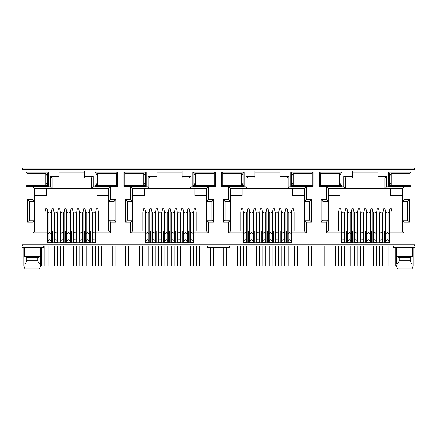 <?xml version="1.0" encoding="UTF-8"?>
<svg xmlns="http://www.w3.org/2000/svg" width="437" height="437" viewBox="0 0 437 437"><rect width="100%" height="100%" fill="white"/><g stroke="black" fill="none" stroke-linecap="round" stroke-linejoin="round"><path stroke-width="0.66" d="M413.91 245.993L413.91 244.753L415.15 244.753A1.24 1.24 0 0 1 413.91 245.993L23.09 245.993A1.24 1.24 0 0 1 21.85 244.753L21.85 169.261A1.24 1.24 0 0 1 23.09 168.016L413.91 168.016A1.24 1.24 0 0 1 415.15 169.261L413.91 169.261L413.91 168.016M43.596 245.993L43.596 247.238L21.85 247.238L21.85 244.753L23.09 244.753L23.09 169.261L22.216 169.261A1.24 0.879 -90 0 1 23.09 168.016L23.09 169.261L413.91 169.261L414.784 168.382M84.325 172.058L59.099 172.058M91.284 178.143L91.284 188.647L93.147 186.779L110.577 186.779L108.709 188.647L108.709 201.566L113.964 201.566L113.964 220.21L108.709 220.21L108.709 231.08L95.758 231.08L95.758 242.825L47.666 242.825L47.666 231.08L34.714 231.08L34.714 220.21L29.459 220.21L29.459 201.566L34.714 201.566L34.714 188.647L52.14 188.647L52.14 178.143L50.277 176.28L59.099 176.28L59.099 170.998L84.325 170.998L84.325 178.143L91.284 178.143L93.147 176.28L93.147 186.779M182.185 172.058L156.959 172.058M189.145 178.143L189.145 188.647L191.007 186.779L208.433 186.779L206.57 188.647L206.57 201.566L211.819 201.566L211.819 220.21L206.57 220.21L206.57 231.08L193.618 231.08L193.618 242.825L145.526 242.825L145.526 231.08L132.569 231.08L132.569 220.21L127.32 220.21L127.32 201.566L132.569 201.566L132.569 188.647L150 188.647L150 178.143L148.132 176.28L156.959 176.28L156.959 170.998L182.185 170.998L182.185 178.143L189.145 178.143L191.007 176.28L191.007 186.779M280.041 172.058L254.815 172.058M287 178.143L287 188.647L288.868 186.779L306.293 186.779L304.431 188.647L304.431 201.566L309.68 201.566L309.68 220.21L304.431 220.21L304.431 231.08L291.474 231.08L291.474 242.825L243.382 242.825L243.382 231.08L230.43 231.08L230.43 220.21L225.181 220.21L225.181 201.566L230.43 201.566L230.43 188.647L247.855 188.647L247.855 178.143L245.993 176.28L254.815 176.28L254.815 170.998L280.041 170.998L280.041 178.143L287 178.143L288.868 176.28L288.868 186.779M377.901 172.058L352.675 172.058M384.86 178.143L384.86 188.647L386.723 186.779L404.154 186.779L402.286 188.647L402.286 201.566L407.541 201.566L407.541 220.21L402.286 220.21L402.286 231.08L389.334 231.08L389.334 242.825L341.242 242.825L341.242 231.08L328.291 231.08L328.291 220.21L323.036 220.21L323.036 201.566L328.291 201.566L328.291 188.647L345.716 188.647L345.716 178.143L343.853 176.28L352.675 176.28L352.675 170.998L377.901 170.998L377.901 178.143L384.86 178.143L386.723 176.28L386.723 186.779M413.91 245.632A1.24 0.879 0 0 0 415.15 244.753L415.15 169.261M415.15 244.753L415.15 247.238L393.404 247.238L393.404 245.993M319.622 172.058L341.991 172.058L341.991 186.348L319.622 186.348L319.622 172.058L320.55 172.986L341.057 172.986L341.057 185.414L341.991 186.348M26.045 172.058L48.414 172.058L48.414 186.348L26.045 186.348L26.045 172.058L26.974 172.986L47.48 172.986L47.48 185.414L48.414 186.348M117.378 186.348L95.009 186.348L95.009 172.058L117.378 172.058L117.378 186.348L116.45 185.414L95.943 185.414L95.943 172.986L95.009 172.058M215.239 186.348L192.87 186.348L192.87 172.058L215.239 172.058L215.239 186.348L214.305 185.414L193.804 185.414L193.804 172.986L192.87 172.058M123.9 172.058L146.269 172.058L146.269 186.348L123.9 186.348L123.9 172.058L124.835 172.986L145.341 172.986L145.341 185.414L146.269 186.348M313.1 186.348L290.731 186.348L290.731 172.058L313.1 172.058L313.1 186.348L312.165 185.414L291.659 185.414L291.659 172.986L290.731 172.058M221.761 172.058L244.13 172.058L244.13 186.348L221.761 186.348L221.761 172.058L222.695 172.986L243.196 172.986L243.196 185.414L244.13 186.348M410.955 186.348L388.586 186.348L388.586 172.058L410.955 172.058L410.955 186.348L410.026 185.414L389.52 185.414L389.52 172.986L388.586 172.058M34.441 185.102L37.227 185.414L40.024 185.102M26.996 185.102L26.974 172.986L26.996 173.298L45.836 173.298L45.836 185.102L26.974 185.102M47.666 232.948L32.846 232.948L32.846 222.072L27.597 222.072L27.597 199.704L32.846 199.704L32.846 186.779L50.277 186.779L52.14 188.647L108.709 188.647M59.099 176.28L59.099 178.143L52.14 178.143M51.397 239.716L50.96 239.716M48.103 239.716L47.666 239.716M54.002 242.825L54.002 231.08L50.96 231.08M48.103 231.08L47.666 231.08L47.666 211.819L47.043 208.717L45.677 208.717L45.055 211.819L45.055 231.08M98.369 231.08L98.369 211.819L97.746 208.717L96.38 208.717L95.758 211.819L95.758 231.08L95.321 231.08M92.464 231.08L89.421 231.08L89.421 242.825M92.027 239.716L92.464 239.716M95.321 239.716L95.758 239.716M132.302 185.102L135.088 185.414L137.879 185.102M124.851 185.102L124.835 172.986L124.851 173.298L143.691 173.298L143.691 185.102L124.835 185.102M145.526 232.948L130.707 232.948L130.707 222.072L125.457 222.072L125.457 199.704L130.707 199.704L130.707 186.779L148.132 186.779L150 188.647L206.57 188.647M156.959 176.28L156.959 178.143L150 178.143M149.252 239.716L148.82 239.716M145.958 239.716L145.526 239.716M151.863 242.825L151.863 231.08L148.82 231.08M145.958 231.08L145.526 231.08L145.526 211.819L144.904 208.717L143.538 208.717L142.915 211.819L142.915 231.08M196.224 231.08L196.224 211.819L195.607 208.717L194.236 208.717L193.618 211.819L193.618 231.08L193.181 231.08M190.324 231.08L189.887 231.08L189.887 239.716L190.324 239.716M193.181 239.716L193.618 239.716M230.162 185.102L232.948 185.414L235.74 185.124M222.712 185.102L222.695 172.986L222.712 173.298L241.552 173.298L241.552 185.102L222.695 185.102M243.382 232.948L228.567 232.948L228.567 222.072L223.318 222.072L223.318 199.704L228.567 199.704L228.567 186.779L245.993 186.779L247.855 188.647L304.431 188.647L304.431 220.21L306.293 222.072L306.293 232.948L304.431 231.08L304.431 220.21M254.815 176.28L254.815 178.143L247.855 178.143M249.724 242.825L249.724 231.08L247.113 231.08L247.113 239.716L246.676 239.716M243.819 239.716L243.382 239.716M247.113 242.825L247.113 231.08L246.676 231.08M243.819 231.08L243.382 231.08L243.382 211.819L242.764 208.717L241.393 208.717L240.776 211.819L240.776 231.08M294.085 231.08L294.085 211.819L293.462 208.717L292.096 208.717L291.474 211.819L291.474 231.08L291.042 231.08M288.18 231.08L287.748 231.08L287.748 239.716L288.18 239.716M291.042 239.716L291.474 239.716M328.018 185.102L330.804 185.414L333.6 185.124M320.572 185.102L320.572 173.298M341.242 232.948L326.423 232.948L326.423 222.072L321.173 222.072L321.173 199.704L326.423 199.704L326.423 186.779L343.853 186.779L345.716 188.647L402.286 188.647M352.675 176.28L352.675 178.143L345.716 178.143M347.579 242.825L347.579 231.08L344.973 231.08L344.973 239.716L344.536 239.716M341.679 239.716L341.242 239.716M344.973 242.825L344.973 231.08L344.536 231.08M341.679 231.08L341.242 231.08L341.242 211.819L340.62 208.717L339.254 208.717L338.631 211.819L338.631 231.08M391.945 231.08L391.945 211.819L391.323 208.717L389.957 208.717L389.334 211.819L389.334 231.08L388.897 231.08M386.04 231.08L385.603 231.08L385.603 239.716L386.04 239.716M388.897 239.716L389.334 239.716M341.991 172.058L341.057 172.986L339.412 176.215M319.622 186.348L320.55 185.414L341.057 185.414L339.412 182.191M48.414 172.058L47.48 172.986L45.836 176.215M26.045 186.348L26.974 185.414L47.48 185.414L45.836 182.191M95.009 186.348L95.943 185.414L97.588 182.191M117.378 172.058L116.45 172.986L116.428 185.102M97.588 176.215L95.943 172.986L116.45 172.986L116.428 173.298M32.846 186.779L34.714 188.647M32.846 199.704L34.714 201.566L34.714 220.21L32.846 222.072M27.597 199.704L29.459 201.566M27.597 222.072L29.459 220.21M32.846 232.948L34.714 231.08M110.577 186.779L110.577 199.704L115.827 199.704L115.827 222.072L110.577 222.072L110.577 232.948L108.709 231.08M110.577 222.072L108.709 220.21L108.709 201.566L110.577 199.704M115.827 222.072L113.964 220.21M115.827 199.704L113.964 201.566M130.707 186.779L132.569 188.647M130.707 199.704L132.569 201.566L132.569 220.21L130.707 222.072M125.457 199.704L127.32 201.566M125.457 222.072L127.32 220.21M130.707 232.948L132.569 231.08M208.433 186.779L208.433 199.704L213.682 199.704L213.682 222.072L208.433 222.072L208.433 232.948L206.57 231.08M208.433 222.072L206.57 220.21L206.57 201.566L208.433 199.704M213.682 222.072L211.819 220.21M213.682 199.704L211.819 201.566M192.87 186.348L193.804 185.414L195.448 182.191M215.239 172.058L214.305 172.986L214.305 185.414L214.288 185.102L195.448 185.102L195.448 173.298L214.305 173.298L214.305 172.986L193.804 172.986L195.448 176.215M146.269 172.058L145.341 172.986L143.691 176.215M123.9 186.348L124.835 185.414L145.341 185.414L143.691 182.191M228.567 186.779L230.43 188.647M228.567 199.704L230.43 201.566L230.43 220.21L228.567 222.072M223.318 199.704L225.181 201.566M223.318 222.072L225.181 220.21M228.567 232.948L230.43 231.08M306.293 186.779L306.293 199.704L311.543 199.704L311.543 222.072L309.68 220.21M311.543 199.704L309.68 201.566M306.293 199.704L304.431 201.566M290.731 186.348L291.659 185.414L293.309 182.191M313.1 172.058L312.165 172.986L312.165 185.414L312.149 185.102L293.309 185.102L293.309 173.298L312.165 173.298L312.165 172.986L291.659 172.986L293.309 176.215M244.13 172.058L243.196 172.986L241.552 176.215M221.761 186.348L222.695 185.414L243.196 185.414L241.552 182.191M326.423 186.779L328.291 188.647M326.423 199.704L328.291 201.566L328.291 220.21L326.423 222.072M321.173 199.704L323.036 201.566M321.173 222.072L323.036 220.21M326.423 232.948L328.291 231.08M404.154 186.779L404.154 199.704L409.403 199.704L409.403 222.072L404.154 222.072L404.154 232.948L402.286 231.08M404.154 222.072L402.286 220.21L402.286 201.566L404.154 199.704M409.403 222.072L407.541 220.21M409.403 199.704L407.541 201.566M388.586 186.348L389.52 185.414L391.164 182.191M410.955 172.058L410.026 172.986L410.026 185.414L410.004 185.102L391.164 185.102L391.164 173.298L410.026 173.298L410.026 172.986L389.52 172.986L391.164 176.215M39.887 247.238L39.887 256.557L37.779 257.797L37.779 260.283C38.401 262.746 39.357 264.046 40.646 264.183L40.646 265.636L39.505 268.984L40.646 265.636L40.646 247.238M23.871 247.238L23.871 265.636L25.013 268.984L23.871 265.636L23.871 264.183C25.155 264.057 26.111 262.757 26.739 260.283L26.739 257.797L24.63 256.557L24.63 247.238M24.63 256.557L39.887 256.557M96.998 188.647L96.998 195.481L108.709 195.481M34.714 195.481L46.426 195.481L46.426 188.647M229.272 245.993L229.272 247.238L207.526 247.238L207.526 245.993M385.603 242.825L385.603 231.08L382.998 231.08L382.998 242.825M379.267 242.825L379.267 231.08L376.661 231.08L376.661 242.825M372.93 242.825L372.93 231.08L372.93 239.716L373.367 239.716M366.594 242.825L366.594 231.08L363.983 231.08L363.983 242.825M360.257 242.825L360.257 231.08L357.646 231.08L357.646 242.825M350.873 239.716L351.31 239.716L351.31 231.08L351.31 242.825M348.016 231.08L347.579 231.08L347.579 239.716L348.016 239.716M287.748 242.825L287.748 231.08L285.137 231.08L285.137 242.825M281.412 242.825L281.412 231.08L278.801 231.08L278.801 242.825M275.07 242.825L275.07 231.08L275.07 239.716L275.507 239.716M268.733 242.825L268.733 231.08L266.122 231.08L266.122 242.825M262.397 242.825L262.397 231.08L259.786 231.08L259.786 242.825M256.06 242.825L256.06 231.08L253.449 231.08L253.449 242.825M189.887 242.825L189.887 231.08L187.276 231.08L187.276 242.825M183.551 242.825L183.551 231.08L180.94 231.08L180.94 242.825M177.214 242.825L177.214 231.08L174.603 231.08L174.603 242.825M170.878 242.825L170.878 231.08L168.267 231.08L168.267 242.825M164.536 242.825L164.536 231.08L161.93 231.08L161.93 242.825M158.199 242.825L158.199 231.08L155.588 231.08L155.588 242.825M152.3 231.08L151.863 231.08L151.863 235.379L152.3 235.379M92.027 242.825L92.027 211.819L91.409 208.717L90.038 208.717L89.421 211.819L89.421 231.08L88.984 231.08M85.69 242.825L85.69 231.08L83.079 231.08L83.079 242.825M79.354 242.825L79.354 231.08L76.743 231.08L76.743 242.825M73.017 242.825L73.017 231.08L70.406 231.08L70.406 242.825M66.681 242.825L66.681 231.08L64.07 231.08L64.07 242.825M60.339 242.825L60.339 231.08L57.733 231.08L57.733 242.825M54.439 231.08L54.002 231.08L54.002 211.819L53.385 208.717L52.014 208.717L51.397 211.819L51.397 242.825M103.4 173.276L106.196 172.986L108.982 173.298M103.4 185.124L106.196 185.414L109.01 185.102M194.858 188.647L194.858 195.481L206.57 195.481M132.569 195.481L144.281 195.481L144.281 188.647M151.863 231.08L151.863 211.819L151.24 208.717L149.875 208.717L149.252 211.819L149.252 242.825M161.493 239.716L161.93 239.716L161.93 231.08L161.493 231.08M174.166 239.716L174.603 239.716L174.603 231.08L174.166 231.08M201.26 173.276L204.052 172.986L206.838 173.298M201.26 185.124L204.052 185.414L206.87 185.102M292.719 188.647L292.719 195.481L304.431 195.481M230.43 195.481L242.142 195.481L242.142 188.647M259.354 239.716L259.786 239.716L259.786 231.08L259.354 231.08M272.027 239.716L272.464 239.716L272.464 231.08L272.464 242.825M284.7 239.716L285.137 239.716L285.137 231.08L284.7 231.08M304.731 173.298L301.912 172.986L299.11 173.298M299.11 185.102L301.912 185.414L304.731 185.102M390.574 188.647L390.574 195.481L402.286 195.481M328.291 195.481L340.002 195.481L340.002 188.647M353.921 242.825L353.921 231.08L353.921 239.716L354.352 239.716M357.209 239.716L357.646 239.716L357.646 231.08L357.209 231.08M369.888 239.716L370.319 239.716L370.319 231.08L370.319 242.825M379.704 231.08L379.267 231.08L379.267 239.716L379.704 239.716M382.561 239.716L382.998 239.716L382.998 231.08L382.561 231.08M402.586 173.298L399.773 172.986L396.971 173.298M396.971 185.102L399.773 185.414L402.586 185.102M397.113 247.238L397.113 256.557L412.37 256.557L412.37 247.238M26.739 257.797L37.779 257.797M40.024 173.298L37.227 172.986L34.441 173.26M379.267 231.08L379.267 211.819L378.65 208.717L377.278 208.717L376.661 211.819L376.661 231.08L376.224 231.08M373.367 231.08L369.888 231.08M376.224 239.716L376.661 239.716M367.031 231.08L366.594 231.08L366.594 211.819L365.971 208.717L364.605 208.717L363.983 211.819L363.983 231.08L363.551 231.08M360.689 231.08L360.257 231.08L360.257 211.819L359.635 208.717L358.269 208.717L357.646 211.819L357.646 231.08M360.257 239.716L360.689 239.716M363.551 239.716L363.983 239.716M354.352 231.08L350.873 231.08M281.843 231.08L281.412 231.08L281.412 211.819L280.789 208.717L279.423 208.717L278.801 211.819L278.801 231.08L278.364 231.08M275.507 231.08L272.027 231.08M278.364 239.716L278.801 239.716M269.17 231.08L268.733 231.08L268.733 211.819L268.11 208.717L266.745 208.717L266.122 211.819L266.122 231.08L265.691 231.08M262.834 231.08L262.397 231.08L262.397 211.819L261.774 208.717L260.408 208.717L259.786 211.819L259.786 231.08M262.397 239.716L262.834 239.716M265.691 239.716L266.122 239.716M256.492 231.08L256.06 231.08L256.06 211.819L255.437 208.717L254.072 208.717L253.449 211.819L253.449 231.08L253.012 231.08M250.155 231.08L249.724 231.08L249.724 211.819L249.101 208.717L247.735 208.717L247.113 211.819L247.113 231.08M249.724 239.716L250.155 239.716M253.012 239.716L253.449 239.716M183.988 231.08L183.551 231.08L183.551 211.819L182.928 208.717L181.563 208.717L180.94 211.819L180.94 231.08L180.508 231.08M177.646 231.08L177.214 231.08L177.214 211.819L176.592 208.717L175.226 208.717L174.603 211.819L174.603 231.08M177.214 239.716L177.646 239.716M180.508 239.716L180.94 239.716M171.309 231.08L170.878 231.08L170.878 211.819L170.255 208.717L168.89 208.717L168.267 211.819L168.267 231.08L167.83 231.08M164.973 231.08L164.536 231.08L164.536 211.819L163.919 208.717L162.548 208.717L161.93 211.819L161.93 231.08M164.536 239.716L164.973 239.716M167.83 239.716L168.267 239.716M158.636 231.08L158.199 231.08L158.199 211.819L157.577 208.717L156.211 208.717L155.588 211.819L155.588 231.08L155.157 231.08M151.863 239.716L152.3 239.716M155.157 239.716L155.588 239.716M86.127 231.08L85.69 231.08L85.69 211.819L85.068 208.717L83.702 208.717L83.079 211.819L83.079 231.08L82.648 231.08M79.791 231.08L79.354 231.08L79.354 211.819L78.731 208.717L77.365 208.717L76.743 211.819L76.743 231.08L76.311 231.08M79.354 239.716L79.791 239.716M82.648 239.716L83.079 239.716M73.449 231.08L73.017 231.08L73.017 211.819L72.395 208.717L71.029 208.717L70.406 211.819L70.406 231.08L69.969 231.08M67.112 231.08L66.681 231.08L66.681 211.819L66.058 208.717L64.692 208.717L64.07 211.819L64.07 231.08L63.633 231.08M66.681 239.716L67.112 239.716M69.969 239.716L70.406 239.716M60.776 231.08L60.339 231.08L60.339 211.819L59.722 208.717L58.35 208.717L57.733 211.819L57.733 231.08L57.296 231.08M54.002 239.716L54.439 239.716M57.296 239.716L57.733 239.716M64.07 239.716L63.633 239.716M60.776 239.716L60.339 239.716M76.743 239.716L76.311 239.716M73.449 239.716L73.017 239.716M89.421 239.716L88.984 239.716M86.127 239.716L85.69 239.716M137.879 173.298L135.088 172.986L132.302 173.26M158.636 239.716L158.199 239.716M171.309 239.716L170.878 239.716M187.276 239.716L186.845 239.716M183.988 239.716L183.551 239.716M189.887 231.08L189.887 211.819L189.265 208.717L187.899 208.717L187.276 211.819L187.276 231.08L186.845 231.08M235.74 173.276L232.948 172.986L230.162 173.26M256.492 239.716L256.06 239.716M269.17 239.716L268.733 239.716M281.843 239.716L281.412 239.716M333.6 173.276L330.804 172.986L328.018 173.26M367.031 239.716L366.594 239.716M397.113 256.557L399.221 257.797L410.261 257.797L412.37 256.557M26.739 260.283L37.779 260.283M285.137 231.08L285.137 211.819L285.76 208.717L287.125 208.717L287.748 211.819L287.748 231.08M272.464 231.08L272.464 211.819L273.081 208.717L274.452 208.717L275.07 211.819L275.07 231.08M382.998 231.08L382.998 211.819L383.615 208.717L384.986 208.717L385.603 211.819L385.603 231.08M370.319 231.08L370.319 211.819L370.942 208.717L372.308 208.717L372.93 211.819L372.93 231.08M351.31 231.08L351.31 211.819L351.932 208.717L353.298 208.717L353.921 211.819L353.921 231.08M344.973 231.08L344.973 211.819L345.591 208.717L346.962 208.717L347.579 211.819L347.579 231.08M399.221 257.797L399.221 260.283L410.261 260.283L410.261 257.797M25.013 268.984L39.505 268.984M413.129 247.238L413.129 265.636L411.987 268.984L413.129 265.636L413.129 264.183C411.845 264.057 410.889 262.757 410.261 260.283M397.495 268.984L396.354 265.636L397.495 268.984L411.987 268.984M399.221 260.283C398.599 262.746 397.643 264.046 396.354 264.183L396.354 247.238M57.296 213.354A1.431 1.316 180 0 0 55.865 212.038A1.431 1.316 180 0 0 54.439 213.354L54.439 234.112A1.431 1.316 0 0 1 55.865 232.795A1.431 1.316 0 0 1 57.296 234.112L57.296 213.354M55.865 242.699A1.431 1.431 0 0 0 57.296 241.273A1.431 1.431 0 0 0 55.865 239.842A1.431 1.431 0 0 0 54.439 241.273A1.431 1.431 0 0 0 55.865 242.699M54.439 245.993L54.439 265.876L57.296 265.876L57.296 245.993M63.633 213.354A1.431 1.316 180 0 0 62.207 212.038A1.431 1.316 180 0 0 60.776 213.354L60.776 234.112A1.431 1.316 0 0 1 62.207 232.795A1.431 1.316 0 0 1 63.633 234.112L63.633 213.354M62.207 242.699A1.431 1.431 0 0 0 63.633 241.273A1.431 1.431 0 0 0 62.207 239.842A1.431 1.431 0 0 0 60.776 241.273A1.431 1.431 0 0 0 62.207 242.699M60.776 245.993L60.776 265.876L63.633 265.876L63.633 245.993M69.969 213.354A1.431 1.316 180 0 0 68.543 212.038A1.431 1.316 180 0 0 67.112 213.354L67.112 234.112A1.431 1.316 0 0 1 68.543 232.795A1.431 1.316 0 0 1 69.969 234.112L69.969 213.354M68.543 242.699A1.431 1.431 0 0 0 69.969 241.273A1.431 1.431 0 0 0 68.543 239.842A1.431 1.431 0 0 0 67.112 241.273A1.431 1.431 0 0 0 68.543 242.699M67.112 245.993L67.112 265.876L69.969 265.876L69.969 245.993M76.311 213.354A1.431 1.316 180 0 0 74.88 212.038A1.431 1.316 180 0 0 73.449 213.354L73.449 234.112A1.431 1.316 0 0 1 74.88 232.795A1.431 1.316 0 0 1 76.311 234.112L76.311 213.354M74.88 242.699A1.431 1.431 0 0 0 76.311 241.273A1.431 1.431 0 0 0 74.88 239.842A1.431 1.431 0 0 0 73.449 241.273A1.431 1.431 0 0 0 74.88 242.699M73.449 245.993L73.449 265.876L76.311 265.876L76.311 245.993M82.648 213.354A1.431 1.316 180 0 0 81.216 212.038A1.431 1.316 180 0 0 79.791 213.354L79.791 234.112A1.431 1.316 0 0 1 81.216 232.795A1.431 1.316 0 0 1 82.648 234.112L82.648 213.354M81.216 242.699A1.431 1.431 0 0 0 82.648 241.273A1.431 1.431 0 0 0 81.216 239.842A1.431 1.431 0 0 0 79.791 241.273A1.431 1.431 0 0 0 81.216 242.699M79.791 245.993L79.791 265.876L82.648 265.876L82.648 245.993M88.984 213.354A1.431 1.316 180 0 0 87.553 212.038A1.431 1.316 180 0 0 86.127 213.354L86.127 234.112A1.431 1.316 0 0 1 87.553 232.795A1.431 1.316 0 0 1 88.984 234.112L88.984 213.354M87.553 242.699A1.431 1.431 0 0 0 88.984 241.273A1.431 1.431 0 0 0 87.553 239.842A1.431 1.431 0 0 0 86.127 241.273A1.431 1.431 0 0 0 87.553 242.699M86.127 245.993L86.127 265.876L88.984 265.876L88.984 245.993M95.321 213.354A1.431 1.316 180 0 0 93.895 212.038A1.431 1.316 180 0 0 92.464 213.354L92.464 234.112A1.431 1.316 0 0 1 93.895 232.795A1.431 1.316 0 0 1 95.321 234.112L95.321 213.354M93.895 242.699A1.431 1.431 0 0 0 95.321 241.273A1.431 1.431 0 0 0 93.895 239.842A1.431 1.431 0 0 0 92.464 241.273A1.431 1.431 0 0 0 93.895 242.699M92.464 245.993L92.464 265.876L95.321 265.876L95.321 245.993M50.96 213.354A1.431 1.316 180 0 0 49.528 212.038A1.431 1.316 180 0 0 48.103 213.354L48.103 234.112A1.431 1.316 0 0 1 49.528 232.795A1.431 1.316 0 0 1 50.96 234.112L50.96 213.354M49.528 242.699A1.431 1.431 0 0 0 50.96 241.273A1.431 1.431 0 0 0 49.528 239.842A1.431 1.431 0 0 0 48.103 241.273A1.431 1.431 0 0 0 49.528 242.699M48.103 245.993L48.103 265.876L50.96 265.876L50.96 245.993M41.734 247.238L41.734 265.876L44.842 265.876L44.842 245.993M116.45 173.298L97.588 173.298L97.588 185.102L116.45 185.102M112.751 245.993L112.751 265.876L115.854 265.876L115.854 245.993M98.522 245.993L98.522 265.876L101.63 265.876L101.63 245.993M210.607 247.238L210.607 265.876L213.715 265.876L213.715 247.238M196.382 245.993L196.382 265.876L199.485 265.876L199.485 245.993M308.467 245.993L308.467 265.876L311.576 265.876L311.576 245.993M294.238 245.993L294.238 265.876L297.346 265.876L297.346 245.993M392.098 245.993L392.098 265.876L395.206 265.876L395.206 247.238M139.594 245.993L139.594 265.876L142.697 265.876L142.697 245.993M125.364 245.993L125.364 265.876L128.467 265.876L128.467 245.993M237.449 245.993L237.449 265.876L240.558 265.876L240.558 245.993M223.22 247.238L223.22 265.876L226.328 265.876L226.328 247.238M320.55 185.102L339.412 185.102L339.412 173.298L320.55 173.298M335.31 245.993L335.31 265.876L338.418 265.876L338.418 245.993M321.08 245.993L321.08 265.876L324.188 265.876L324.188 245.993M155.157 213.354A1.431 1.316 180 0 0 153.726 212.038A1.431 1.316 180 0 0 152.3 213.354L152.3 234.112A1.431 1.316 0 0 1 153.726 232.795A1.431 1.316 0 0 1 155.157 234.112L155.157 213.354M153.726 242.699A1.431 1.431 0 0 0 155.157 241.273A1.431 1.431 0 0 0 153.726 239.842A1.431 1.431 0 0 0 152.3 241.273A1.431 1.431 0 0 0 153.726 242.699M152.3 245.993L152.3 265.876L155.157 265.876L155.157 245.993M161.493 213.354A1.431 1.316 180 0 0 160.062 212.038A1.431 1.316 180 0 0 158.636 213.354L158.636 234.112A1.431 1.316 0 0 1 160.062 232.795A1.431 1.316 0 0 1 161.493 234.112L161.493 213.354M160.062 242.699A1.431 1.431 0 0 0 161.493 241.273A1.431 1.431 0 0 0 160.062 239.842A1.431 1.431 0 0 0 158.636 241.273A1.431 1.431 0 0 0 160.062 242.699M158.636 245.993L158.636 265.876L161.493 265.876L161.493 245.993M167.83 213.354A1.431 1.316 180 0 0 166.404 212.038A1.431 1.316 180 0 0 164.973 213.354L164.973 234.112A1.431 1.316 0 0 1 166.404 232.795A1.431 1.316 0 0 1 167.83 234.112L167.83 213.354M166.404 242.699A1.431 1.431 0 0 0 167.83 241.273A1.431 1.431 0 0 0 166.404 239.842A1.431 1.431 0 0 0 164.973 241.273A1.431 1.431 0 0 0 166.404 242.699M164.973 245.993L164.973 265.876L167.83 265.876L167.83 245.993M174.166 213.354A1.431 1.316 180 0 0 172.741 212.038A1.431 1.316 180 0 0 171.309 213.354L171.309 234.112A1.431 1.316 0 0 1 172.741 232.795A1.431 1.316 0 0 1 174.166 234.112L174.166 213.354M172.741 242.699A1.431 1.431 0 0 0 174.166 241.273A1.431 1.431 0 0 0 172.741 239.842A1.431 1.431 0 0 0 171.309 241.273A1.431 1.431 0 0 0 172.741 242.699M171.309 245.993L171.309 265.876L174.166 265.876L174.166 245.993M180.508 213.354A1.431 1.316 180 0 0 179.077 212.038A1.431 1.316 180 0 0 177.646 213.354L177.646 234.112A1.431 1.316 0 0 1 179.077 232.795A1.431 1.316 0 0 1 180.508 234.112L180.508 213.354M179.077 242.699A1.431 1.431 0 0 0 180.508 241.273A1.431 1.431 0 0 0 179.077 239.842A1.431 1.431 0 0 0 177.646 241.273A1.431 1.431 0 0 0 179.077 242.699M177.646 245.993L177.646 265.876L180.508 265.876L180.508 245.993M186.845 213.354A1.431 1.316 180 0 0 185.414 212.038A1.431 1.316 180 0 0 183.988 213.354L183.988 234.112A1.431 1.316 0 0 1 185.414 232.795A1.431 1.316 0 0 1 186.845 234.112L186.845 213.354M185.414 242.699A1.431 1.431 0 0 0 186.845 241.273A1.431 1.431 0 0 0 185.414 239.842A1.431 1.431 0 0 0 183.988 241.273A1.431 1.431 0 0 0 185.414 242.699M183.988 245.993L183.988 265.876L186.845 265.876L186.845 245.993M193.181 213.354A1.431 1.316 180 0 0 191.75 212.038A1.431 1.316 180 0 0 190.324 213.354L190.324 234.112A1.431 1.316 0 0 1 191.75 232.795A1.431 1.316 0 0 1 193.181 234.112L193.181 213.354M191.75 242.699A1.431 1.431 0 0 0 193.181 241.273A1.431 1.431 0 0 0 191.75 239.842A1.431 1.431 0 0 0 190.324 241.273A1.431 1.431 0 0 0 191.75 242.699M190.324 245.993L190.324 265.876L193.181 265.876L193.181 245.993M148.82 213.354A1.431 1.316 180 0 0 147.389 212.038A1.431 1.316 180 0 0 145.958 213.354L145.958 234.112A1.431 1.316 0 0 1 147.389 232.795A1.431 1.316 0 0 1 148.82 234.112L148.82 213.354M147.389 242.699A1.431 1.431 0 0 0 148.82 241.273A1.431 1.431 0 0 0 147.389 239.842A1.431 1.431 0 0 0 145.958 241.273A1.431 1.431 0 0 0 147.389 242.699M145.958 245.993L145.958 265.876L148.82 265.876L148.82 245.993M253.012 213.354A1.431 1.316 180 0 0 251.586 212.038A1.431 1.316 180 0 0 250.155 213.354L250.155 234.112A1.431 1.316 0 0 1 251.586 232.795A1.431 1.316 0 0 1 253.012 234.112L253.012 213.354M251.586 242.699A1.431 1.431 0 0 0 253.012 241.273A1.431 1.431 0 0 0 251.586 239.842A1.431 1.431 0 0 0 250.155 241.273A1.431 1.431 0 0 0 251.586 242.699A1.431 1.431 0 0 0 253.012 241.273A1.431 1.431 0 0 0 251.586 239.842M250.155 245.993L250.155 265.876L253.012 265.876L253.012 245.993M259.354 213.354A1.431 1.316 180 0 0 257.923 212.038A1.431 1.316 180 0 0 256.492 213.354L256.492 234.112A1.431 1.316 0 0 1 257.923 232.795A1.431 1.316 0 0 1 259.354 234.112L259.354 213.354M257.923 242.699A1.431 1.431 0 0 0 259.354 241.273A1.431 1.431 0 0 0 257.923 239.842A1.431 1.431 0 0 0 256.492 241.273A1.431 1.431 0 0 0 257.923 242.699M256.492 245.993L256.492 265.876L259.354 265.876L259.354 245.993M265.691 213.354A1.431 1.316 180 0 0 264.259 212.038A1.431 1.316 180 0 0 262.834 213.354L262.834 234.112A1.431 1.316 0 0 1 264.259 232.795A1.431 1.316 0 0 1 265.691 234.112L265.691 213.354M264.259 242.699A1.431 1.431 0 0 0 265.691 241.273A1.431 1.431 0 0 0 264.259 239.842A1.431 1.431 0 0 0 262.834 241.273A1.431 1.431 0 0 0 264.259 242.699M262.834 245.993L262.834 265.876L265.691 265.876L265.691 245.993M272.027 213.354A1.431 1.316 180 0 0 270.596 212.038A1.431 1.316 180 0 0 269.17 213.354L269.17 234.112A1.431 1.316 0 0 1 270.596 232.795A1.431 1.316 0 0 1 272.027 234.112L272.027 213.354M270.596 242.699A1.431 1.431 0 0 0 272.027 241.273A1.431 1.431 0 0 0 270.596 239.842A1.431 1.431 0 0 0 269.17 241.273A1.431 1.431 0 0 0 270.596 242.699M269.17 245.993L269.17 265.876L272.027 265.876L272.027 245.993M278.364 213.354A1.431 1.316 180 0 0 276.938 212.038A1.431 1.316 180 0 0 275.507 213.354L275.507 234.112A1.431 1.316 0 0 1 276.938 232.795A1.431 1.316 0 0 1 278.364 234.112L278.364 213.354M276.938 242.699A1.431 1.431 0 0 0 278.364 241.273A1.431 1.431 0 0 0 276.938 239.842A1.431 1.431 0 0 0 275.507 241.273A1.431 1.431 0 0 0 276.938 242.699M275.507 245.993L275.507 265.876L278.364 265.876L278.364 245.993M284.7 213.354A1.431 1.316 180 0 0 283.274 212.038A1.431 1.316 180 0 0 281.843 213.354L281.843 234.112A1.431 1.316 0 0 1 283.274 232.795A1.431 1.316 0 0 1 284.7 234.112L284.7 213.354M283.274 242.699A1.431 1.431 0 0 0 284.7 241.273A1.431 1.431 0 0 0 283.274 239.842A1.431 1.431 0 0 0 281.843 241.273A1.431 1.431 0 0 0 283.274 242.699M281.843 245.993L281.843 265.876L284.7 265.876L284.7 245.993M291.042 213.354A1.431 1.316 180 0 0 289.611 212.038A1.431 1.316 180 0 0 288.18 213.354L288.18 234.112A1.431 1.316 0 0 1 289.611 232.795A1.431 1.316 0 0 1 291.042 234.112L291.042 213.354M289.611 242.699A1.431 1.431 0 0 0 291.042 241.273A1.431 1.431 0 0 0 289.611 239.842A1.431 1.431 0 0 0 288.18 241.273A1.431 1.431 0 0 0 289.611 242.699M288.18 245.993L288.18 265.876L291.042 265.876L291.042 245.993M246.676 213.354A1.431 1.316 180 0 0 245.25 212.038A1.431 1.316 180 0 0 243.819 213.354L243.819 234.112A1.431 1.316 0 0 1 245.25 232.795A1.431 1.316 0 0 1 246.676 234.112L246.676 213.354M245.25 242.699A1.431 1.431 0 0 0 246.676 241.273A1.431 1.431 0 0 0 245.25 239.842A1.431 1.431 0 0 0 243.819 241.273A1.431 1.431 0 0 0 245.25 242.699M243.819 245.993L243.819 265.876L246.676 265.876L246.676 245.993M350.873 213.354A1.431 1.316 180 0 0 349.447 212.038A1.431 1.316 180 0 0 348.016 213.354L348.016 234.112A1.431 1.316 0 0 1 349.447 232.795A1.431 1.316 0 0 1 350.873 234.112L350.873 213.354M349.447 242.699A1.431 1.431 0 0 0 350.873 241.273A1.431 1.431 0 0 0 349.447 239.842A1.431 1.431 0 0 0 348.016 241.273A1.431 1.431 0 0 0 349.447 242.699M348.016 245.993L348.016 265.876L350.873 265.876L350.873 245.993M357.209 213.354A1.431 1.316 180 0 0 355.784 212.038A1.431 1.316 180 0 0 354.352 213.354L354.352 234.112A1.431 1.316 0 0 1 355.784 232.795A1.431 1.316 0 0 1 357.209 234.112L357.209 213.354M355.784 242.699A1.431 1.431 0 0 0 357.209 241.273A1.431 1.431 0 0 0 355.784 239.842A1.431 1.431 0 0 0 354.352 241.273A1.431 1.431 0 0 0 355.784 242.699M354.352 245.993L354.352 265.876L357.209 265.876L357.209 245.993M363.551 213.354A1.431 1.316 180 0 0 362.12 212.038A1.431 1.316 180 0 0 360.689 213.354L360.689 234.112A1.431 1.316 0 0 1 362.12 232.795A1.431 1.316 0 0 1 363.551 234.112L363.551 213.354M362.12 242.699A1.431 1.431 0 0 0 363.551 241.273A1.431 1.431 0 0 0 362.12 239.842A1.431 1.431 0 0 0 360.689 241.273A1.431 1.431 0 0 0 362.12 242.699A1.431 1.431 0 0 0 363.551 241.273A1.431 1.431 0 0 0 362.12 239.842M360.689 245.993L360.689 265.876L363.551 265.876L363.551 245.993M369.888 213.354A1.431 1.316 180 0 0 368.457 212.038A1.431 1.316 180 0 0 367.031 213.354L367.031 234.112A1.431 1.316 0 0 1 368.457 232.795A1.431 1.316 0 0 1 369.888 234.112L369.888 213.354M368.457 242.699A1.431 1.431 0 0 0 369.888 241.273A1.431 1.431 0 0 0 368.457 239.842A1.431 1.431 0 0 0 367.031 241.273A1.431 1.431 0 0 0 368.457 242.699M367.031 245.993L367.031 265.876L369.888 265.876L369.888 245.993M376.224 213.354A1.431 1.316 180 0 0 374.793 212.038A1.431 1.316 180 0 0 373.367 213.354L373.367 234.112A1.431 1.316 0 0 1 374.793 232.795A1.431 1.316 0 0 1 376.224 234.112L376.224 213.354M374.793 242.699A1.431 1.431 0 0 0 376.224 241.273A1.431 1.431 0 0 0 374.793 239.842A1.431 1.431 0 0 0 373.367 241.273A1.431 1.431 0 0 0 374.793 242.699M373.367 245.993L373.367 265.876L376.224 265.876L376.224 245.993M382.561 213.354A1.431 1.316 180 0 0 381.135 212.038A1.431 1.316 180 0 0 379.704 213.354L379.704 234.112A1.431 1.316 0 0 1 381.135 232.795A1.431 1.316 0 0 1 382.561 234.112L382.561 213.354M381.135 242.699A1.431 1.431 0 0 0 382.561 241.273A1.431 1.431 0 0 0 381.135 239.842A1.431 1.431 0 0 0 379.704 241.273A1.431 1.431 0 0 0 381.135 242.699M379.704 245.993L379.704 265.876L382.561 265.876L382.561 245.993M388.897 213.354A1.431 1.316 180 0 0 387.472 212.038A1.431 1.316 180 0 0 386.04 213.354L386.04 234.112A1.431 1.316 0 0 1 387.472 232.795A1.431 1.316 0 0 1 388.897 234.112L388.897 213.354M387.472 242.699A1.431 1.431 0 0 0 388.897 241.273A1.431 1.431 0 0 0 387.472 239.842A1.431 1.431 0 0 0 386.04 241.273A1.431 1.431 0 0 0 387.472 242.699M386.04 245.993L386.04 265.876L388.897 265.876L388.897 245.993M344.536 213.354A1.431 1.316 180 0 0 343.105 212.038A1.431 1.316 180 0 0 341.679 213.354L341.679 234.112A1.431 1.316 0 0 1 343.105 232.795A1.431 1.316 0 0 1 344.536 234.112L344.536 213.354M343.105 242.699A1.431 1.431 0 0 0 344.536 241.273A1.431 1.431 0 0 0 343.105 239.842A1.431 1.431 0 0 0 341.679 241.273A1.431 1.431 0 0 0 343.105 242.699M341.679 245.993L341.679 265.876L344.536 265.876L344.536 245.993M22.216 169.261L21.85 169.261M413.91 169.261L413.91 244.753L23.09 244.753L23.09 245.993M23.09 245.632A1.24 0.879 180 0 1 21.85 244.753M84.325 176.28L93.147 176.28M110.577 232.948L95.758 232.948M50.277 186.779L50.277 176.28M182.185 176.28L191.007 176.28M208.433 232.948L193.618 232.948M148.132 186.779L148.132 176.28M280.041 176.28L288.868 176.28M311.543 222.072L306.293 222.072M306.293 232.948L291.474 232.948M245.993 186.779L245.993 176.28M377.901 176.28L386.723 176.28M404.154 232.948L389.334 232.948M343.853 186.779L343.853 176.28M51.397 235.379L50.96 235.379M48.103 235.379L47.666 235.379M92.027 235.379L92.464 235.379M95.321 235.379L95.758 235.379M149.252 235.379L148.82 235.379M145.958 235.379L145.526 235.379M189.887 235.379L190.324 235.379M193.181 235.379L193.618 235.379M247.113 235.379L246.676 235.379M243.819 235.379L243.382 235.379M287.748 235.379L288.18 235.379M291.042 235.379L291.474 235.379M344.973 235.379L344.536 235.379M341.679 235.379L341.242 235.379M385.603 235.379L386.04 235.379M388.897 235.379L389.334 235.379M384.363 231.08L384.363 242.825M377.901 242.825L377.901 231.08M372.93 235.379L373.367 235.379M376.224 235.379L376.661 235.379M371.69 231.08L371.69 242.825M365.228 242.825L365.228 231.08M360.257 235.379L360.689 235.379M363.551 235.379L363.983 235.379M359.012 231.08L359.012 242.825M352.55 242.825L352.55 231.08M347.579 235.379L348.016 235.379M350.873 235.379L351.31 235.379M346.339 231.08L346.339 242.825M286.503 231.08L286.503 242.825M280.041 242.825L280.041 231.08M275.07 235.379L275.507 235.379M278.364 235.379L278.801 235.379M273.83 231.08L273.83 242.825M267.368 242.825L267.368 231.08M262.397 235.379L262.834 235.379M265.691 235.379L266.122 235.379M261.157 231.08L261.157 242.825M254.695 242.825L254.695 231.08M249.724 235.379L250.155 235.379M253.012 235.379L253.449 235.379M248.478 231.08L248.478 242.825M188.647 231.08L188.647 242.825M182.185 242.825L182.185 231.08M177.214 235.379L177.646 235.379M180.508 235.379L180.94 235.379M175.969 231.08L175.969 242.825M169.507 242.825L169.507 231.08M164.536 235.379L164.973 235.379M167.83 235.379L168.267 235.379M163.296 231.08L163.296 242.825M156.834 242.825L156.834 231.08M155.157 235.379L155.588 235.379M150.618 231.08L150.618 242.825M90.787 231.08L90.787 242.825M84.325 242.825L84.325 231.08M79.354 235.379L79.791 235.379M82.648 235.379L83.079 235.379M78.114 231.08L78.114 242.825M71.652 242.825L71.652 231.08M66.681 235.379L67.112 235.379M69.969 235.379L70.406 235.379M65.435 231.08L65.435 242.825M58.973 242.825L58.973 231.08M54.002 235.379L54.439 235.379M57.296 235.379L57.733 235.379M52.762 231.08L52.762 242.825M52.637 242.825L52.637 231.08M64.07 235.379L63.633 235.379M60.776 235.379L60.339 235.379M59.099 231.08L59.099 242.825M65.31 242.825L65.31 231.08M76.743 235.379L76.311 235.379M73.449 235.379L73.017 235.379M71.772 231.08L71.772 242.825M77.988 242.825L77.988 231.08M89.421 235.379L88.984 235.379M86.127 235.379L85.69 235.379M84.45 231.08L84.45 242.825M90.661 242.825L90.661 231.08M150.497 242.825L150.497 231.08M161.93 235.379L161.493 235.379M158.636 235.379L158.199 235.379M156.959 231.08L156.959 242.825M163.17 242.825L163.17 231.08M174.603 235.379L174.166 235.379M171.309 235.379L170.878 235.379M169.632 231.08L169.632 242.825M175.843 242.825L175.843 231.08M187.276 235.379L186.845 235.379M183.988 235.379L183.551 235.379M182.305 231.08L182.305 242.825M188.522 242.825L188.522 231.08M248.353 242.825L248.353 231.08M259.786 235.379L259.354 235.379M256.492 235.379L256.06 235.379M254.815 231.08L254.815 242.825M261.031 242.825L261.031 231.08M272.464 235.379L272.027 235.379M269.17 235.379L268.733 235.379M267.493 231.08L267.493 242.825M273.704 242.825L273.704 231.08M285.137 235.379L284.7 235.379M281.843 235.379L281.412 235.379M280.166 231.08L280.166 242.825M286.382 242.825L286.382 231.08M346.213 242.825L346.213 231.08M357.646 235.379L357.209 235.379M354.352 235.379L353.921 235.379M352.675 231.08L352.675 242.825M358.886 242.825L358.886 231.08M370.319 235.379L369.888 235.379M367.031 235.379L366.594 235.379M365.348 231.08L365.348 242.825M371.565 242.825L371.565 231.08M382.998 235.379L382.561 235.379M379.704 235.379L379.267 235.379M378.027 231.08L378.027 242.825M384.238 242.825L384.238 231.08M54.439 242.825L54.439 234.112M57.296 242.825L57.296 234.112M60.776 242.825L60.776 234.112M63.633 242.825L63.633 234.112M67.112 242.825L67.112 234.112M69.969 242.825L69.969 234.112M73.449 242.825L73.449 234.112M76.311 242.825L76.311 234.112M79.791 242.825L79.791 234.112M82.648 242.825L82.648 234.112M86.127 242.825L86.127 234.112M88.984 242.825L88.984 234.112M92.464 242.825L92.464 234.112M95.321 242.825L95.321 234.112M48.103 242.825L48.103 234.112M50.96 242.825L50.96 234.112M152.3 242.825L152.3 234.112M155.157 242.825L155.157 234.112M158.636 242.825L158.636 234.112M161.493 242.825L161.493 234.112M164.973 242.825L164.973 234.112M167.83 242.825L167.83 234.112M171.309 242.825L171.309 234.112M174.166 242.825L174.166 234.112M177.646 242.825L177.646 234.112M180.508 242.825L180.508 234.112M183.988 242.825L183.988 234.112M186.845 242.825L186.845 234.112M190.324 242.825L190.324 234.112M193.181 242.825L193.181 234.112M145.958 242.825L145.958 234.112M148.82 242.825L148.82 234.112M250.155 242.825L250.155 234.112M253.012 242.825L253.012 234.112M256.492 242.825L256.492 234.112M259.354 242.825L259.354 234.112M262.834 242.825L262.834 234.112M265.691 242.825L265.691 234.112M269.17 242.825L269.17 234.112M272.027 242.825L272.027 234.112M275.507 242.825L275.507 234.112M278.364 242.825L278.364 234.112M281.843 242.825L281.843 234.112M284.7 242.825L284.7 234.112M288.18 242.825L288.18 234.112M291.042 242.825L291.042 234.112M243.819 242.825L243.819 234.112M246.676 242.825L246.676 234.112M348.016 242.825L348.016 234.112M350.873 242.825L350.873 234.112M354.352 242.825L354.352 234.112M357.209 242.825L357.209 234.112M360.689 242.825L360.689 234.112M363.551 242.825L363.551 234.112M367.031 242.825L367.031 234.112M369.888 242.825L369.888 234.112M373.367 242.825L373.367 234.112M376.224 242.825L376.224 234.112M379.704 242.825L379.704 234.112M382.561 242.825L382.561 234.112M386.04 242.825L386.04 234.112M388.897 242.825L388.897 234.112M341.679 242.825L341.679 234.112M344.536 242.825L344.536 234.112"/></g></svg>
